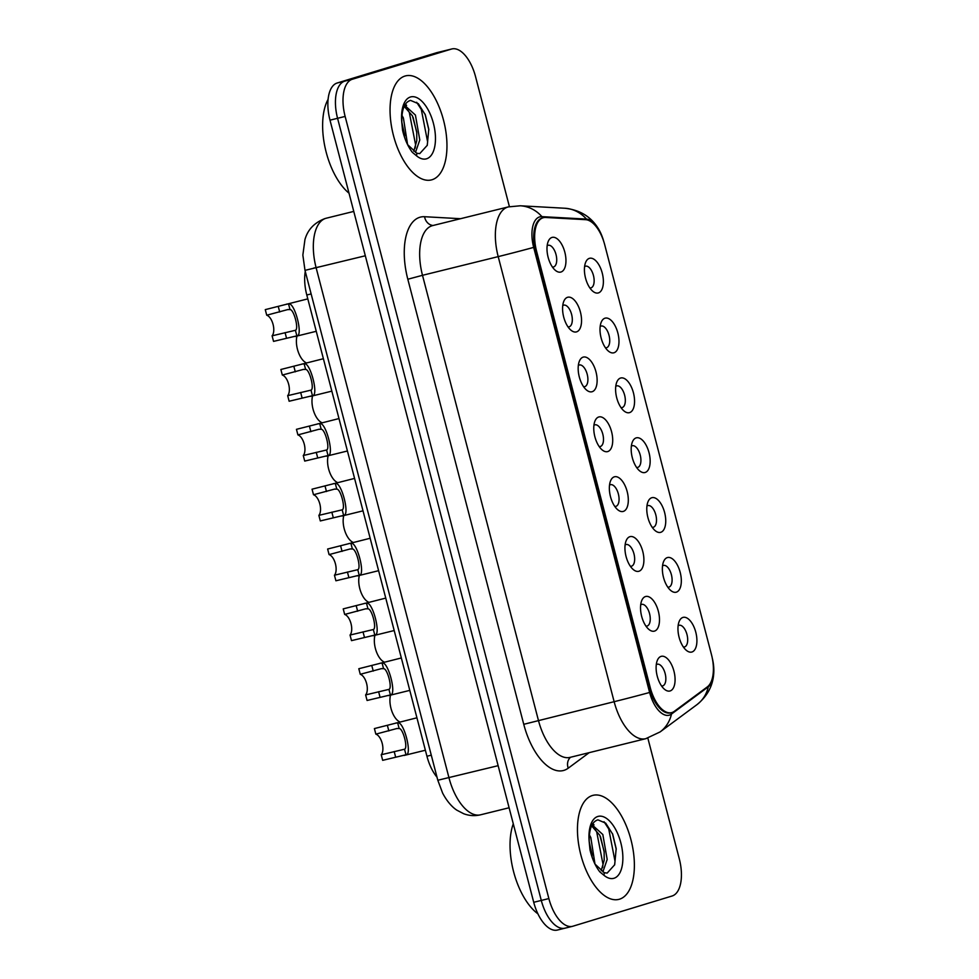 <?xml version="1.0" encoding="UTF-8"?>
<svg xmlns="http://www.w3.org/2000/svg" width="979" height="979" viewBox="0 0 979 979"><rect width="100%" height="100%" fill="white"/><g stroke="black" fill="none" stroke-linecap="round" stroke-linejoin="round"><path stroke-width="1.47" d="M667.335 557.589A17.867 8.713 -103.9 0 1 680.185 572.323A17.867 8.713 -103.9 0 1 676.342 592.16A17.867 8.713 -103.9 0 1 670.664 590.423A17.867 8.713 -103.9 0 1 663.566 561.652A17.867 8.713 -103.9 0 1 667.335 557.589M667.788 587.167A11.161 5.446 76.1 0 0 668.841 587.119A11.161 5.446 76.1 0 0 668.975 587.07A11.161 5.446 76.1 0 0 671.423 574.82A11.161 5.446 76.1 0 0 663.493 565.434A11.161 5.446 76.1 0 0 663.346 565.47A11.161 5.446 76.1 0 0 662.538 565.874M651.757 497.736A17.867 8.713 -103.9 0 1 664.606 512.482A17.867 8.713 -103.9 0 1 660.752 532.307A17.867 8.713 -103.9 0 1 655.073 530.569A17.867 8.713 -103.9 0 1 647.976 501.811A17.867 8.713 -103.9 0 1 651.757 497.736M652.198 527.314A11.161 5.446 76.1 0 0 653.25 527.265A11.161 5.446 76.1 0 0 653.385 527.228A11.161 5.446 76.1 0 0 655.832 514.978A11.161 5.446 76.1 0 0 647.902 505.58A11.161 5.446 76.1 0 0 647.768 505.617A11.161 5.446 76.1 0 0 646.948 506.033M636.166 437.894A17.867 8.713 -103.9 0 1 649.016 452.628A17.867 8.713 -103.9 0 1 645.173 472.465A17.867 8.713 -103.9 0 1 639.483 470.728A17.867 8.713 -103.9 0 1 632.385 441.957A17.867 8.713 -103.9 0 1 636.166 437.894M636.607 467.472A11.161 5.446 76.1 0 0 637.659 467.411A11.161 5.446 76.1 0 0 637.806 467.375A11.161 5.446 76.1 0 0 640.242 455.125A11.161 5.446 76.1 0 0 632.312 445.739A11.161 5.446 76.1 0 0 632.177 445.775A11.161 5.446 76.1 0 0 631.357 446.179M620.576 378.041A17.867 8.713 -103.9 0 1 633.425 392.787A17.867 8.713 -103.9 0 1 629.583 412.612A17.867 8.713 -103.9 0 1 623.892 410.874A17.867 8.713 -103.9 0 1 616.794 382.116A17.867 8.713 -103.9 0 1 620.576 378.041M621.016 407.619A11.161 5.446 76.1 0 0 622.069 407.57A11.161 5.446 76.1 0 0 622.216 407.533A11.161 5.446 76.1 0 0 624.651 395.283A11.161 5.446 76.1 0 0 616.721 385.885A11.161 5.446 76.1 0 0 616.586 385.922A11.161 5.446 76.1 0 0 615.767 386.338M604.985 318.199A17.867 8.713 -103.9 0 1 617.835 332.933A17.867 8.713 -103.9 0 1 613.992 352.758A17.867 8.713 -103.9 0 1 608.314 351.033A17.867 8.713 -103.9 0 1 601.204 322.262A17.867 8.713 -103.9 0 1 604.985 318.199M605.438 347.778A11.161 5.446 76.1 0 0 606.49 347.716A11.161 5.446 76.1 0 0 606.625 347.68A11.161 5.446 76.1 0 0 609.06 335.43A11.161 5.446 76.1 0 0 601.13 326.044A11.161 5.446 76.1 0 0 600.996 326.08A11.161 5.446 76.1 0 0 600.176 326.484M589.395 258.346A17.867 8.713 -103.9 0 1 602.244 273.092A17.867 8.713 -103.9 0 1 598.402 292.917A17.867 8.713 -103.9 0 1 592.723 291.179A17.867 8.713 -103.9 0 1 585.613 262.421A17.867 8.713 -103.9 0 1 589.395 258.346M589.847 287.924A11.161 5.446 76.1 0 0 590.9 287.875A11.161 5.446 76.1 0 0 591.035 287.838A11.161 5.446 76.1 0 0 593.47 275.588A11.161 5.446 76.1 0 0 585.54 266.19A11.161 5.446 76.1 0 0 585.405 266.227A11.161 5.446 76.1 0 0 584.585 266.643M682.926 617.431A17.867 8.713 -103.9 0 1 695.775 632.177A17.867 8.713 -103.9 0 1 691.933 652.002A17.867 8.713 -103.9 0 1 686.255 650.264A17.867 8.713 -103.9 0 1 679.157 621.506A17.867 8.713 -103.9 0 1 682.926 617.431M683.379 647.009A11.161 5.446 76.1 0 0 684.431 646.96A11.161 5.446 76.1 0 0 684.566 646.923A11.161 5.446 76.1 0 0 687.013 634.673A11.161 5.446 76.1 0 0 679.083 625.275A11.161 5.446 76.1 0 0 678.936 625.312A11.161 5.446 76.1 0 0 678.129 625.728M645.504 596.541A17.867 8.713 -103.9 0 1 658.353 611.275A17.867 8.713 -103.9 0 1 654.51 631.1A17.867 8.713 -103.9 0 1 648.832 629.375A17.867 8.713 -103.9 0 1 641.722 600.604A17.867 8.713 -103.9 0 1 645.504 596.541M645.956 626.107A11.161 5.446 76.1 0 0 647.009 626.058A11.161 5.446 76.1 0 0 647.143 626.022A11.161 5.446 76.1 0 0 649.579 613.772A11.161 5.446 76.1 0 0 641.649 604.386A11.161 5.446 76.1 0 0 641.514 604.422A11.161 5.446 76.1 0 0 640.694 604.826M629.913 536.688A17.867 8.713 -103.9 0 1 642.762 551.434A17.867 8.713 -103.9 0 1 638.92 571.259A17.867 8.713 -103.9 0 1 633.242 569.521A17.867 8.713 -103.9 0 1 626.132 540.751A17.867 8.713 -103.9 0 1 629.913 536.688M630.366 566.266A11.161 5.446 76.1 0 0 631.418 566.217A11.161 5.446 76.1 0 0 631.553 566.18A11.161 5.446 76.1 0 0 633.988 553.93A11.161 5.446 76.1 0 0 626.058 544.532A11.161 5.446 76.1 0 0 625.924 544.569A11.161 5.446 76.1 0 0 625.104 544.973M614.322 476.834A17.867 8.713 -103.9 0 1 627.172 491.58A17.867 8.713 -103.9 0 1 623.329 511.405A17.867 8.713 -103.9 0 1 617.651 509.68A17.867 8.713 -103.9 0 1 610.553 480.909A17.867 8.713 -103.9 0 1 614.322 476.834M614.775 506.412A11.161 5.446 76.1 0 0 615.828 506.363A11.161 5.446 76.1 0 0 615.962 506.327A11.161 5.446 76.1 0 0 618.398 494.077A11.161 5.446 76.1 0 0 610.468 484.691A11.161 5.446 76.1 0 0 610.333 484.727A11.161 5.446 76.1 0 0 609.513 485.131M598.732 416.993A17.867 8.713 -103.9 0 1 611.581 431.739A17.867 8.713 -103.9 0 1 607.739 451.564A17.867 8.713 -103.9 0 1 602.061 449.826A17.867 8.713 -103.9 0 1 594.963 421.056A17.867 8.713 -103.9 0 1 598.732 416.993M599.185 446.571A11.161 5.446 76.1 0 0 600.237 446.522A11.161 5.446 76.1 0 0 600.372 446.485A11.161 5.446 76.1 0 0 602.819 434.235A11.161 5.446 76.1 0 0 594.889 424.837A11.161 5.446 76.1 0 0 594.742 424.874A11.161 5.446 76.1 0 0 593.935 425.278M583.141 357.139A17.867 8.713 -103.9 0 1 595.991 371.885A17.867 8.713 -103.9 0 1 592.148 391.71A17.867 8.713 -103.9 0 1 586.47 389.985A17.867 8.713 -103.9 0 1 579.372 361.214A17.867 8.713 -103.9 0 1 583.141 357.139M583.594 386.717A11.161 5.446 76.1 0 0 584.647 386.668A11.161 5.446 76.1 0 0 584.781 386.632A11.161 5.446 76.1 0 0 587.229 374.382A11.161 5.446 76.1 0 0 579.299 364.996A11.161 5.446 76.1 0 0 579.152 365.032A11.161 5.446 76.1 0 0 578.344 365.436M567.563 297.298A17.867 8.713 -103.9 0 1 580.412 312.044A17.867 8.713 -103.9 0 1 576.558 331.869A17.867 8.713 -103.9 0 1 570.879 330.131A17.867 8.713 -103.9 0 1 563.782 301.361A17.867 8.713 -103.9 0 1 567.563 297.298M568.004 326.876A11.161 5.446 76.1 0 0 569.056 326.827A11.161 5.446 76.1 0 0 569.191 326.79A11.161 5.446 76.1 0 0 571.638 314.54A11.161 5.446 76.1 0 0 563.708 305.142A11.161 5.446 76.1 0 0 563.574 305.179A11.161 5.446 76.1 0 0 562.754 305.583M551.972 237.444A17.867 8.713 -103.9 0 1 564.822 252.19A17.867 8.713 -103.9 0 1 560.979 272.015A17.867 8.713 -103.9 0 1 555.289 270.29A17.867 8.713 -103.9 0 1 548.191 241.519A17.867 8.713 -103.9 0 1 551.972 237.444M552.413 267.022A11.161 5.446 76.1 0 0 553.465 266.973A11.161 5.446 76.1 0 0 553.612 266.937A11.161 5.446 76.1 0 0 556.048 254.687A11.161 5.446 76.1 0 0 548.118 245.288A11.161 5.446 76.1 0 0 547.983 245.337A11.161 5.446 76.1 0 0 547.163 245.741M661.094 656.383A17.867 8.713 -103.9 0 1 673.944 671.129A17.867 8.713 -103.9 0 1 670.101 690.954A17.867 8.713 -103.9 0 1 664.423 689.216A17.867 8.713 -103.9 0 1 657.313 660.446A17.867 8.713 -103.9 0 1 661.094 656.383M661.547 685.961A11.161 5.446 76.1 0 0 662.599 685.912A11.161 5.446 76.1 0 0 662.734 685.875A11.161 5.446 76.1 0 0 665.169 673.625A11.161 5.446 76.1 0 0 657.239 664.227A11.161 5.446 76.1 0 0 657.105 664.264A11.161 5.446 76.1 0 0 656.285 664.668M674.274 711.354A30.153 14.709 -103.9 0 1 671.949 712.541A30.153 14.709 -103.9 0 1 671.582 712.639A30.153 14.709 -103.9 0 1 650.264 687.662L536.578 251.236A30.153 14.709 -103.9 0 1 543.443 217.668A30.153 14.709 -103.9 0 1 545.633 217.473L585.626 219.675A30.153 14.709 -103.9 0 1 604.741 244.86L711.476 654.633A30.153 14.709 -103.9 0 1 707.327 686.891L674.274 711.354M437.013 777.204A33.494 16.337 -103.9 0 1 426.942 756.241L306.794 294.997A33.494 16.337 -103.9 0 1 305.277 271.44M619.426 899.224A53.6 26.152 76.1 0 0 631.137 840.423A53.6 26.152 76.1 0 0 593.066 795.327A53.6 26.152 76.1 0 0 592.405 795.511A53.6 26.152 76.1 0 0 580.694 854.312A53.6 26.152 76.1 0 0 618.765 899.395A53.6 26.152 76.1 0 0 619.426 899.224A53.6 26.152 76.1 0 0 631.137 840.423A53.6 26.152 76.1 0 0 593.066 795.327A53.6 26.152 76.1 0 0 592.405 795.511A53.6 26.152 76.1 0 0 580.694 854.312A53.6 26.152 76.1 0 0 618.765 899.395A53.6 26.152 76.1 0 0 619.426 899.224M432.02 179.744A53.6 26.152 76.1 0 0 443.72 120.943A53.6 26.152 76.1 0 0 405.661 75.86A53.6 26.152 76.1 0 0 405 76.044A53.6 26.152 76.1 0 0 393.289 134.845A53.6 26.152 76.1 0 0 431.36 179.928A53.6 26.152 76.1 0 0 432.02 179.744A53.6 26.152 76.1 0 0 443.72 120.943A53.6 26.152 76.1 0 0 405.661 75.86A53.6 26.152 76.1 0 0 405 76.044A53.6 26.152 76.1 0 0 393.289 134.845A53.6 26.152 76.1 0 0 431.36 179.928A53.6 26.152 76.1 0 0 432.02 179.744M671.007 712.773A30.153 14.709 -103.9 0 1 670.627 712.883A30.153 14.709 -103.9 0 1 649.322 687.894L535.635 251.468A30.153 14.709 -103.9 0 1 542.501 217.901L543.443 217.668M603.713 241.336A27.461 13.4 76.1 0 0 598.132 228.303A27.461 13.4 76.1 0 0 586.482 219.1L541.925 216.64A27.461 13.4 76.1 0 0 539.588 216.922A27.461 13.4 76.1 0 0 533.677 247.393L649.615 692.471A27.461 13.4 76.1 0 0 669.367 715.135A27.461 13.4 76.1 0 0 671.484 714.058L708.306 686.805A27.461 13.4 76.1 0 0 713.728 673.638A27.461 13.4 76.1 0 0 712.308 658.243M509.41 206.655L475.561 76.705A33.494 16.337 76.1 0 0 451.882 48.95L444.307 50.822A33.494 16.337 76.1 0 0 443.891 50.932L344.779 81.122A33.494 16.337 76.1 0 0 337.571 118.3L541.289 900.423A33.494 16.337 76.1 0 0 564.969 928.178A33.494 16.337 76.1 0 0 565.385 928.068M451.882 48.95A33.494 16.337 76.1 0 0 451.466 49.06L352.342 79.25A33.494 16.337 76.1 0 0 345.134 116.428L548.864 898.563A33.494 16.337 76.1 0 0 572.544 926.318A33.494 16.337 76.1 0 0 572.96 926.195L672.083 896.005A33.494 16.337 76.1 0 0 679.291 858.828L647.841 738.117M533.726 902.295A33.494 16.337 76.1 0 0 557.406 930.05L564.969 928.178A33.494 16.337 76.1 0 1 541.289 900.423L337.571 118.3A33.494 16.337 76.1 0 1 344.779 81.122L443.891 50.932A33.494 16.337 76.1 0 1 444.307 50.822L436.732 52.682A33.494 16.337 76.1 0 0 436.328 52.805L337.204 82.995A33.494 16.337 76.1 0 0 329.996 120.172L533.726 902.295L548.864 898.563M416.932 717.803L374.394 728.572L375.85 734.14A11.161 5.446 -103.9 0 1 382.189 743.33A11.161 5.446 -103.9 0 1 381.223 754.748L404.535 749.216C408.206 748.189 403.018 728.229 399.151 728.523L396.838 728.523M395.7 723.053L397.694 722.967C403.691 720.556 412.648 754.956 405.991 754.772L382.667 760.328L381.223 754.748M425.375 750.232L404.143 755.458M397.107 728.462L375.85 734.14M400.007 721.988A16.753 8.175 -103.9 0 1 390.535 695.127M401.341 657.961L358.816 668.718L360.26 674.298A11.161 5.446 -103.9 0 1 366.599 683.489A11.161 5.446 -103.9 0 1 365.632 694.906L388.944 689.375C392.616 688.335 387.427 668.388 383.56 668.669L381.247 668.669M380.109 663.211L382.104 663.113C388.1 660.703 397.058 695.114 390.401 694.931L367.076 700.474L365.632 694.906M409.785 690.379L388.553 695.616M381.516 668.608L360.26 674.298M385.75 598.108L343.225 608.877L344.669 614.445A11.161 5.446 -103.9 0 1 351.008 623.635A11.161 5.446 -103.9 0 1 350.041 635.053L373.354 629.521C377.037 628.481 371.836 608.534 367.969 608.828L365.656 608.828M364.518 603.358L366.525 603.272C372.509 600.861 381.467 635.261 374.81 635.077L351.498 640.633L350.041 635.053M394.194 630.537L372.962 635.763M365.926 608.754L344.669 614.445M370.16 538.266L327.635 549.023L329.079 554.603A11.161 5.446 -103.9 0 1 335.418 563.794A11.161 5.446 -103.9 0 1 334.451 575.211L357.776 569.68C361.447 568.64 356.246 548.693 352.379 548.974L350.066 548.974M348.928 543.516L350.935 543.418C356.919 541.008 365.877 575.419 359.22 575.236L335.907 580.78L334.451 575.211M378.604 570.684L357.372 575.921M350.335 548.913L329.079 554.603M354.569 478.413L312.044 489.182L313.5 494.75A11.161 5.446 -103.9 0 1 319.827 503.94A11.161 5.446 -103.9 0 1 318.86 515.358L342.185 509.826C345.856 508.786 340.655 488.839 336.788 489.133L334.475 489.133M333.337 483.663L335.344 483.577C341.328 481.166 350.286 515.566 343.629 515.382L320.317 520.938L318.86 515.358M363.013 510.83L341.781 516.068M334.745 489.059L313.5 494.75M384.417 662.134A16.753 8.175 -103.9 0 1 374.945 635.285M368.838 602.293A16.753 8.175 -103.9 0 1 359.354 575.432M353.248 542.439A16.753 8.175 -103.9 0 1 343.764 515.59M513.277 823.792A55.827 27.241 76.1 0 0 537.899 913.823M604.251 872.717L607.164 873.084L614.677 864.775L616.183 848.646L612.707 834.23L605.72 823.155L597.949 819.864C591.867 821.638 588.954 829.029 589.223 842.038L589.97 849.686C592.014 858.571 595.281 865.95 599.784 871.836L603.982 875.312L604.251 872.717L595.024 864.102M589.407 834.903L590.814 837.51L594.987 864.053M589.211 841.512L592.332 857.849M592.062 824.795L602.831 834.536L607.188 859.452L602.88 871.897M591.561 825.823L599.821 835.283L604.141 851.424L604.19 860.198L601.192 870.71M612.438 833.57L616.232 849.307M592.833 823.523L594.008 824.905M600.506 836.751L604.214 852.207M589.211 841.769L592.197 855.181M604.055 821.736L608.73 828.956L615.02 861.3L614.592 864.983M593.923 827.194L596.7 831.917L603.003 864.261L602.648 867.516M328.1 99.332A55.827 27.241 76.1 0 0 349.026 193.206M416.846 153.25L419.746 153.617L427.272 145.296L428.765 129.179L425.302 114.763L418.314 103.676L410.544 100.396C404.462 102.171 401.549 109.55 401.818 122.571L402.553 130.219C404.596 139.104 407.876 146.483 412.379 152.369L416.577 155.845L416.846 153.25L407.619 144.635M402.002 115.436L403.409 118.043L407.582 144.574M401.806 122.032L404.927 138.382M404.657 105.328L415.426 115.069L419.783 139.985L415.475 152.43M404.156 106.356L412.416 115.816L416.736 131.957L416.773 140.731L413.787 151.231M425.033 114.102L428.826 129.84M405.416 104.055L406.603 105.438M413.089 117.284L416.797 132.74M401.806 122.302L404.78 135.702M416.65 102.269L421.313 109.489L427.615 141.833L427.187 145.516M406.518 107.727L409.295 112.45L415.585 144.794L415.231 148.037M338.979 418.571L296.453 429.328L297.91 434.909A11.161 5.446 -103.9 0 1 304.236 444.099A11.161 5.446 -103.9 0 1 303.27 455.516L326.594 449.985C330.266 448.945 325.065 428.998 321.198 429.279L318.885 429.279M317.759 423.821L319.754 423.723C325.738 421.313 334.696 455.724 328.038 455.541L304.726 461.085L303.27 455.516M347.423 450.989L326.191 456.226M319.154 429.218L297.91 434.909M323.388 358.718L280.863 369.487L282.319 375.055A11.161 5.446 -103.9 0 1 288.658 384.245A11.161 5.446 -103.9 0 1 287.679 395.663L311.004 390.131C314.675 389.091 309.474 369.144 305.607 369.426L303.294 369.438M302.168 363.968L304.163 363.882C310.147 361.471 319.105 395.871 312.448 395.687L289.135 401.243L287.679 395.663M331.832 391.135L310.6 396.373M303.576 369.364L282.319 375.055M307.81 298.876L265.272 309.633L266.729 315.214A11.161 5.446 -103.9 0 1 273.068 324.404A11.161 5.446 -103.9 0 1 272.101 335.821L295.413 330.29C299.084 329.25 293.884 309.291 290.017 309.584L287.704 309.584M286.578 304.114L288.572 304.028C294.557 301.618 303.527 336.03 296.857 335.846L273.545 341.39L272.101 335.821M316.254 331.294L295.022 336.531M287.985 309.523L266.729 315.214M337.657 482.598A16.753 8.175 -103.9 0 1 328.173 455.737M322.067 422.744A16.753 8.175 -103.9 0 1 312.582 395.895M306.476 362.903A16.753 8.175 -103.9 0 1 297.004 336.042M536.578 251.236L535.635 251.468M650.264 687.662L649.322 687.894M431.274 755.176L426.942 756.241M311.126 293.933L306.794 294.997M589.199 752.655L568.224 768.185A55.827 27.241 -103.9 0 1 523.753 724.313L407.815 279.235L422.5 275.307L538.426 720.385A44.667 21.795 76.1 0 0 569.998 757.391L645.712 738.704A44.667 21.795 -103.9 0 1 614.139 701.698A39.087 0.893 -14.6 0 0 649.615 692.471M407.815 279.235A55.827 27.241 -103.9 0 1 419.832 217.277A55.827 27.241 -103.9 0 1 424.568 216.714L460.546 218.709M432.106 225.745A44.667 21.795 76.1 0 0 422.5 275.307L498.201 256.62A44.667 21.795 -103.9 0 1 507.807 207.046A44.667 21.795 -103.9 0 1 508.358 206.899L432.657 225.586A44.667 21.795 76.1 0 0 432.106 225.745M646.262 738.558A44.667 21.795 -103.9 0 1 645.712 738.704L660.091 731.937A39.087 33.433 -126.5 0 0 671.484 714.058M533.677 247.393A39.087 0.893 165.4 0 1 498.201 256.62L614.139 701.698L523.753 724.313M586.482 219.1A39.087 33.739 -86.8 0 0 564.859 208.246L520.29 205.786L508.358 206.899M713.728 673.638C712.883 685.912 707.279 696.265 696.913 704.684A39.087 33.433 -126.5 0 0 708.306 686.805M541.925 216.64A39.087 33.739 -86.8 0 0 520.29 205.786M345.134 116.428L329.996 120.172M352.342 79.25L337.204 82.995M451.466 49.06L436.328 52.805M568.224 768.185A11.161 9.557 53.5 0 1 570.549 757.256M433.024 225.5A11.161 9.643 93.2 0 1 424.568 216.714M320.341 266.643L313.635 268.111M304.995 270.363L302.854 255.078L304.946 239.574C307.724 229.649 314.381 222.661 324.906 218.586L326.337 218.195A44.667 21.795 76.1 0 0 325.787 218.341A44.667 21.795 76.1 0 0 316.168 267.916L448.982 777.803A44.667 21.795 76.1 0 0 480.567 814.809C474.839 816.168 469.21 815.801 463.667 813.72L457.046 810.282C454.293 808.63 447.966 803.404 442.618 793.076L437.809 780.251L304.995 270.363L365.314 255.776M498.14 765.676L437.809 780.251M397.694 722.967L399.151 728.523M404.535 749.216L405.991 754.772M394.194 751.554L395.651 757.122M387.378 725.366L388.834 730.934M382.104 663.113L383.56 668.669M388.944 689.375L390.401 694.931M378.616 691.7L380.06 697.268M371.787 665.524L373.244 671.092M366.525 603.272L367.969 608.828M373.354 629.521L374.81 635.077M363.025 631.859L364.469 637.427M356.197 605.671L357.653 611.239M350.935 543.418L352.379 548.974M357.776 569.68L359.22 575.236M347.435 572.005L348.879 577.573M340.606 545.829L342.063 551.397M335.344 483.577L336.788 489.133M342.185 509.826L343.629 515.382M331.844 512.152L333.288 517.732M325.028 485.976L326.472 491.544M603.982 875.312A31.94 15.578 76.1 0 0 613.968 878.273A31.94 15.578 76.1 0 0 620.833 842.821A31.94 15.578 76.1 0 0 597.863 816.462A31.94 15.578 76.1 0 0 589.223 842.038M416.577 155.845A31.94 15.578 76.1 0 0 426.563 158.794A31.94 15.578 76.1 0 0 433.428 123.354A31.94 15.578 76.1 0 0 410.458 96.994A31.94 15.578 76.1 0 0 401.818 122.571M319.754 423.723L321.198 429.279M326.594 449.985L328.038 455.541M316.254 452.31L317.71 457.878M309.437 426.122L310.881 431.702M304.163 363.882L305.607 369.426M311.004 390.131L312.448 395.687M300.663 392.457L302.119 398.037M293.847 366.281L295.291 371.849M288.572 304.028L290.017 309.584M295.413 330.29L296.857 335.846M285.073 332.615L286.529 338.183M278.256 306.427L279.7 312.007M671.582 712.639L670.627 712.883M598.132 228.303C590.814 216.555 579.727 209.873 564.859 208.246M660.091 731.937L696.913 704.684M572.544 926.318L564.969 928.178M326.337 218.195L353.762 211.415M480.567 814.809L509.104 807.761"/></g></svg>
